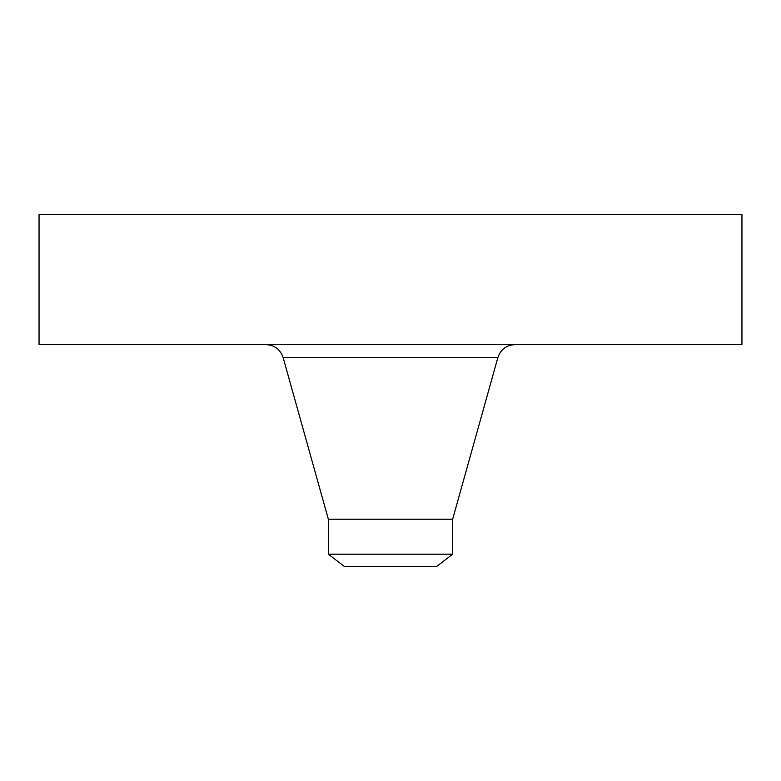 <?xml version="1.0" encoding="UTF-8"?>
<svg xmlns="http://www.w3.org/2000/svg" width="781" height="781" viewBox="0 0 781 781"><rect width="100%" height="100%" fill="white"/><g stroke="black" fill="none" stroke-linecap="round" stroke-linejoin="round"><path stroke-width="1.17" d="M39.05 214.404L741.95 214.404L741.95 344.626L39.05 344.626L39.05 214.404M328.352 554.188L452.648 554.188L436.481 566.596L344.519 566.596L328.352 554.188L328.352 519.228L452.648 519.228L497.858 357.6C500.66 349.458 506.361 345.134 514.952 344.626M328.352 519.228L283.142 357.6L497.858 357.6M283.142 357.6C280.34 349.458 274.639 345.134 266.048 344.626M452.648 554.188L452.648 519.228"/></g></svg>
